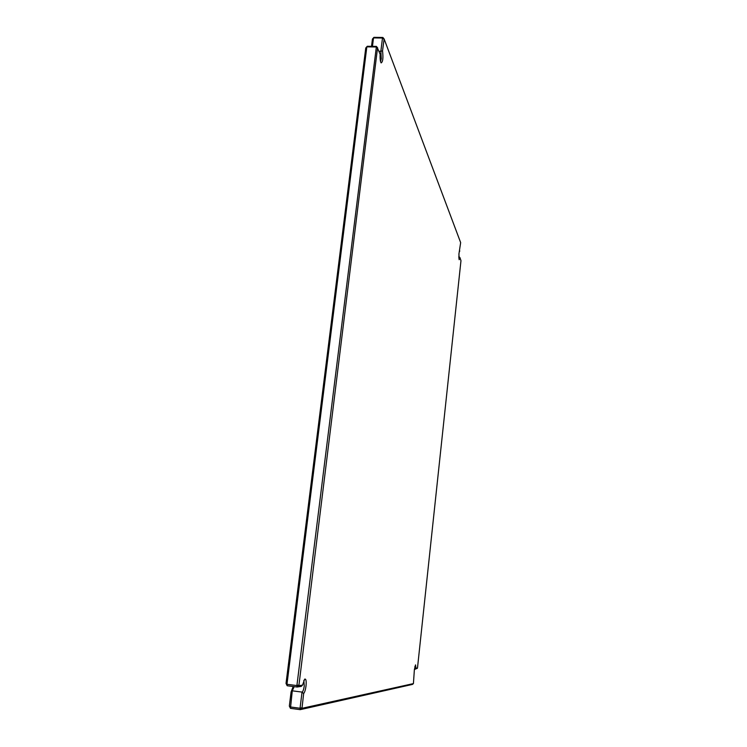 <?xml version="1.0" encoding="UTF-8"?>
<svg xmlns="http://www.w3.org/2000/svg" width="747" height="747" viewBox="0 0 747 747"><rect width="100%" height="100%" fill="white"/><g stroke="black" fill="none" stroke-linecap="round" stroke-linejoin="round"><path stroke-width="1.12" d="M291.097 691.918L292.273 690.826L290.471 708.352L300.238 709.65L300.051 708.249L290.266 706.951L289.332 706.074L291.097 691.918L293.207 686.521M294.215 686.642L292.273 690.826L302.031 692.086C302.983 691.573 303.721 689.528 304.253 685.942L303.852 680.405M459.928 257.584L459.134 259.713L458.929 253.98L460.656 242.626L384.126 38.975L382.529 50.852C383.342 57.939 382.875 61.964 381.129 62.916C380.27 61.478 379.934 58.583 380.148 54.242L377.506 48.181L298.875 685.671L297.101 687.016L296.904 685.569L286.969 684.289L287.175 685.746L297.101 687.016L301.265 686.39L302.507 685.139L304.701 679.135C306.037 678.668 306.466 680.975 306.009 686.063C305.476 689.864 304.692 692.348 303.646 693.543L301.984 708.315L413.418 683.598L414.38 669.639L415.547 664.877L415.967 668.481L417.498 667.874L460.974 260.675L459.928 257.584L458.779 256.445M458.807 258.06L459.06 256.464M380.531 61.469L381.269 58.742L380.858 51.282L378.972 51.254M382.529 50.852L380.858 51.282L382.492 38.022L373.509 37.901L372.464 46.342M383.958 39.208L382.492 38.022L382.884 37.471L373.92 37.35L372.436 39.049L373.92 37.35M298.791 685.074L296.904 685.569L376.413 46.407L367.272 46.267L366.842 46.846L286.969 684.289L286.026 683.43L365.75 48.004L367.272 46.267M377.506 48.181L375.993 46.977L366.842 46.846L365.75 48.004M301.9 707.736L300.051 708.249L302.031 692.086L303.646 693.543M413.418 683.598L412.465 684.411L300.238 709.65L301.984 708.315M417.396 668.266L414.828 669.321L414.921 666.427M415.967 668.481L414.417 669.275M298.875 685.671L302.507 685.139M371.52 46.333L372.436 39.049M290.471 708.352L289.332 706.074M287.175 685.746L286.026 683.43M376.413 46.407L377.674 47.948M459.807 251.029L459.386 251.524M382.884 37.471L384.126 38.975"/></g></svg>
